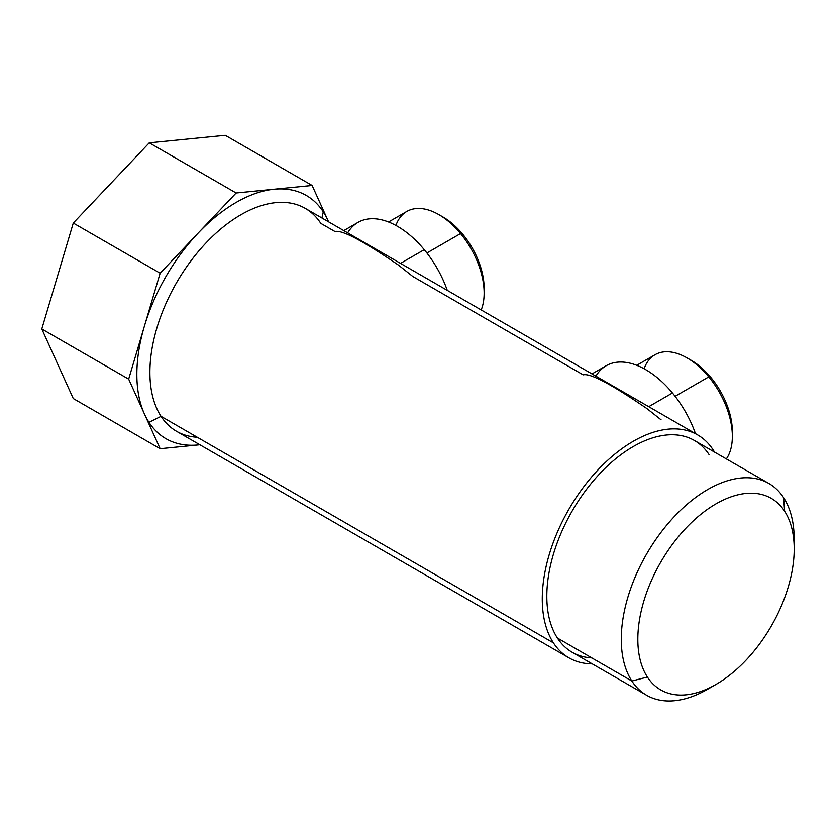 <?xml version="1.0" encoding="UTF-8"?>
<svg xmlns="http://www.w3.org/2000/svg" width="836" height="836" viewBox="0 0 836 836"><rect width="100%" height="100%" fill="white"/><g stroke="black" fill="none" stroke-linecap="round" stroke-linejoin="round"><path stroke-width="1.25" d="M591.992 373.911L606.194 365.719A78.981 45.604 60 0 1 672.457 392.983A78.981 45.604 60 0 1 695.479 433.665A78.981 45.604 -120 0 0 672.457 392.983A78.981 45.604 -120 0 0 595.89 376.169M643.877 403.872L596.789 376.681L643.877 403.872M672.457 392.983L648.736 406.672L672.457 392.983M661.088 419.818L646.834 408.511C617.271 388.291 591.271 372.689 583.183 374.841L412.88 276.517L398.626 265.211C369.063 244.99 343.063 229.377 334.975 231.53L320.784 223.348A128.713 74.31 120 0 0 197.286 252.806A128.713 74.31 120 0 0 161.045 416.338L553.411 642.863A128.713 74.31 120 0 0 568.919 657.827A128.713 74.31 120 0 0 592.233 663.857A128.713 74.31 -60 0 1 553.411 642.863L161.045 416.338A128.713 74.31 120 0 0 197.286 437.259M343.784 230.611L357.986 222.407A78.981 45.604 60 0 1 424.249 249.671A78.981 45.604 60 0 1 447.27 290.353A78.981 45.604 -120 0 0 424.249 249.671A78.981 45.604 -120 0 0 347.682 232.857M424.249 249.671L400.528 263.371L424.249 249.671M395.668 260.56L348.581 233.38L395.668 260.56M568.919 657.827L176.563 431.303A128.713 74.31 -60 0 1 161.045 416.338A128.713 74.31 -60 0 1 186.365 267.206A128.713 74.31 -60 0 1 305.265 208.373L697.632 434.898A128.713 74.31 120 0 0 578.731 493.742A128.713 74.31 120 0 0 553.411 642.863A128.713 74.31 -60 0 1 589.641 479.331A128.713 74.31 -60 0 1 713.15 449.872A128.713 74.31 120 0 0 697.632 434.898M714.508 452.077A128.713 74.31 120 0 0 713.15 449.872A128.713 74.31 -60 0 1 714.508 452.077M321.933 217.997L323.271 211.811A140.406 81.061 -60 0 1 327.869 220.255A140.406 81.061 -60 0 1 328.548 221.812A140.406 81.061 120 0 0 327.869 220.255L328.579 221.833L327.869 220.255A140.406 81.061 120 0 0 323.271 211.811L321.933 217.997M199.846 444.742A140.406 81.061 -60 0 1 198.142 444.94A140.406 81.061 -60 0 1 149.007 422.347L161.045 416.338L149.007 422.347A140.406 81.061 -60 0 1 144.409 413.914A140.406 81.061 -60 0 1 144.409 326.165A140.406 81.061 -60 0 1 198.142 233.098A140.406 81.061 -60 0 1 274.135 189.229A140.406 81.061 -60 0 1 323.271 211.811A140.406 81.061 120 0 0 274.135 189.229L312.131 185.467L327.869 220.255L312.131 185.467L225.25 135.307L312.131 185.467L274.135 189.229A140.406 81.061 120 0 0 198.142 233.098A140.406 81.061 120 0 0 144.409 326.165A140.406 81.061 120 0 0 144.409 413.914A140.406 81.061 120 0 0 149.007 422.347A140.406 81.061 120 0 0 198.142 444.94L160.146 448.702L128.671 379.126L160.146 273.205L236.139 192.991L274.135 189.229L236.139 192.991L149.268 142.831L225.25 135.307L149.268 142.831L236.139 192.991L160.146 273.205L128.671 379.126L160.146 448.702L198.142 444.94A140.406 81.061 120 0 0 199.846 444.742L198.142 444.94L199.877 444.762M709.147 454.7A122.275 70.59 120 0 0 591.825 482.685A122.275 70.59 120 0 0 557.403 638.035A122.275 70.59 120 0 0 591.825 657.911M646.604 695.249L572.137 652.258A122.275 70.59 -60 0 1 557.403 638.035L631.859 681.027L557.403 638.035A122.275 70.59 -60 0 1 581.459 496.365A122.275 70.59 -60 0 1 694.413 440.478L768.88 483.469A122.275 70.59 120 0 0 655.915 539.356A122.275 70.59 120 0 0 631.859 681.027A122.275 70.59 120 0 0 646.604 695.249A122.275 70.59 120 0 0 711.979 686.628M716.013 684.412L707.737 689.198A122.275 70.59 -60 0 1 631.859 681.027L647.398 677.035A110.571 63.839 120 0 0 716.013 684.412A110.571 63.839 120 0 0 794.2 548.991A110.571 63.839 120 0 0 784.628 511.235L783.614 497.692L784.628 511.235A110.571 63.839 120 0 0 678.529 536.545A110.571 63.839 120 0 0 647.398 677.035L631.859 681.027A122.275 70.59 -60 0 1 666.292 525.677A122.275 70.59 -60 0 1 783.614 497.692A122.275 70.59 -60 0 1 794.2 539.439A122.275 70.59 -60 0 1 794.095 544.403A122.275 70.59 120 0 0 783.614 497.692A122.275 70.59 120 0 0 768.88 483.469M73.275 398.542L160.146 448.702L73.275 398.542L41.8 328.966L128.671 379.126L41.8 328.966L73.275 223.055L160.146 273.205L73.275 223.055L149.268 142.831L73.275 223.055L41.8 328.966L73.275 398.542M647.398 677.035A110.571 63.839 -60 0 1 678.529 536.545A110.571 63.839 -60 0 1 784.628 511.235A110.571 63.839 -60 0 1 753.497 651.725A110.571 63.839 -60 0 1 647.398 677.035M388.541 222L406.818 211.445A64.058 36.983 60 0 1 460.563 233.557A64.058 36.983 60 0 1 481.191 309.947A64.058 36.983 -120 0 0 484.138 293.081A64.058 36.983 -120 0 0 460.563 233.557L426.903 252.994L460.563 233.557A64.058 36.983 -120 0 0 438.848 214.622A64.058 36.983 -120 0 0 395.919 225.448M484.096 290.604A58.206 33.607 -120 0 0 462.716 234.216A58.206 33.607 -120 0 0 440.959 215.897M438.848 214.622L442.986 217.005A58.206 33.607 60 0 1 462.716 234.216L460.563 233.557L462.716 234.216A58.206 33.607 60 0 1 484.138 288.305L484.138 293.081M636.75 365.301L655.027 354.746A64.058 36.983 60 0 1 708.771 376.869A64.058 36.983 60 0 1 726.359 458.922A64.058 36.983 -120 0 0 732.357 436.382A64.058 36.983 -120 0 0 708.771 376.869L675.112 396.295L708.771 376.869A64.058 36.983 -120 0 0 687.056 357.923A64.058 36.983 -120 0 0 644.128 368.749M732.305 433.905A58.206 33.607 -120 0 0 710.924 377.527A58.206 33.607 -120 0 0 689.178 359.198M687.056 357.923L691.194 360.316A58.206 33.607 60 0 1 710.924 377.527L708.771 376.869L710.924 377.527A58.206 33.607 60 0 1 732.357 431.606L732.357 436.382M794.2 539.439L794.2 548.991"/></g></svg>
